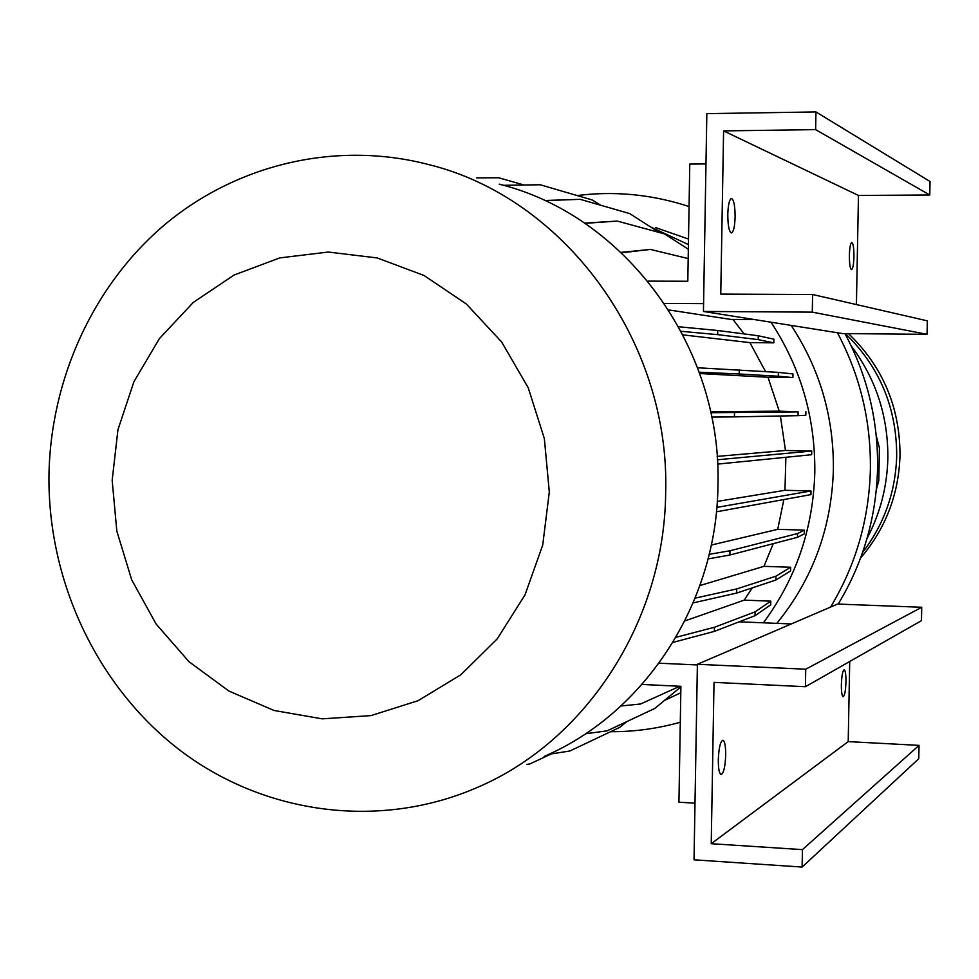 <?xml version="1.0" encoding="UTF-8"?>
<svg xmlns="http://www.w3.org/2000/svg" width="979" height="979" viewBox="0 0 979 979"><rect width="100%" height="100%" fill="white"/><g stroke="black" fill="none" stroke-linecap="round" stroke-linejoin="round"><path stroke-width="1.47" d="M851.204 345.893C875.948 378.971 888.161 416.356 887.855 458.05C887.17 486.6 880.231 513.4 867.039 538.438M785.88 457.279L784.974 490.295L717.289 501.407M837.437 332.762C860.039 375.324 871.016 420.884 870.38 469.443C869.107 519.225 855.854 565.103 830.62 607.053M680.295 722.233C657.399 728.657 634.172 731.815 610.59 731.705M844.963 333.606C867.333 375.557 878.212 420.481 877.576 468.378C876.315 517.487 863.197 562.729 838.208 604.08M791.179 325.407C819.815 368.936 833.888 417.054 833.386 469.761C831.587 528.024 812.741 579.225 776.824 623.354M770.987 322.189C800.7 367.455 815.311 417.495 814.809 472.306C813.194 528.501 796.062 578.675 763.387 622.803M680.797 692.765L664.508 700.413M665.659 492.731C664.582 621.127 586.201 740.932 477.715 787.275C380.28 829.825 266.386 814.516 182.4 752.105C98.598 689.216 48.118 583.557 48.95 476.418C50.223 379.779 92.932 285.489 164.815 224.595C236.967 164.239 336.127 140.376 428.912 164.631C564.173 197.844 670.297 341.096 665.659 492.731M499.217 184.15C624.516 215.001 722.282 346.505 717.95 485.572C716.897 603.333 644.574 713.471 544.079 756.449M549.305 492.009L542.721 545.07L525.001 594.914L497.197 638.895L460.876 674.751L418.033 700.719L370.968 715.612L322.152 718.843L274.022 710.473L228.951 691.076L189.033 661.755L156.126 624.051L131.7 579.801L116.831 531.144L112.169 480.334L117.945 429.757L133.903 381.761L159.381 338.624L193.267 302.438L234.018 275.05L279.761 257.905L328.308 252.044L377.245 257.942L424.066 275.503L466.31 303.967L501.664 342.001L528.183 387.672L544.361 438.58L549.305 492.009M718.305 759.655C718.831 747.858 720.348 741.384 722.881 740.234C724.778 741.189 725.72 746.157 725.708 755.139C725.182 766.9 723.665 773.361 721.119 774.536C719.235 773.606 718.292 768.637 718.305 759.655M841.365 684.639C841.72 675.62 842.662 670.652 844.192 669.734C845.415 670.468 846.003 674.507 845.966 681.837C845.623 690.831 844.681 695.8 843.139 696.742C841.916 696.008 841.328 691.982 841.365 684.639M727.789 214.45C728.143 204.709 729.367 199.373 731.46 198.431C733.822 199.606 735.045 205.761 735.119 216.91C734.764 226.638 733.54 231.974 731.448 232.929C729.086 231.79 727.874 225.635 727.789 214.45M849.393 255.286C849.662 247.479 850.457 243.22 851.779 242.474C853.223 243.392 853.945 248.164 853.933 256.816C853.676 264.599 852.88 268.87 851.546 269.617C850.115 268.723 849.393 263.951 849.393 255.286M848.524 333.643C882.777 366.611 899.946 407.178 900.019 455.333C898.759 494.444 885.616 528.684 860.59 558.018M876.364 489.414L878.799 480.701L879.423 447.917L876.254 435.777M703.448 311.457L842.638 333.582L927.064 334.316L927.333 320.843L812.607 294.508L720.764 294.104L723.591 130.892L815.629 129.632L815.96 111.936L706.838 113.637L703.448 311.457L812.289 312.142L812.607 294.508M856.417 304.567L858.461 195.457L929.781 194.992L930.05 181.494L815.96 111.936M812.289 312.142L927.064 334.316M723.591 130.892L858.461 195.457M815.629 129.632L929.781 194.992M697.391 664.3L837.596 604.055L921.728 607.261L921.472 620.649L805.423 686.707L714.021 682.375L711.231 843.702L802.437 849.637L802.119 867.064L694.025 859.819L697.391 664.3L805.741 669.208L805.423 686.707M849.711 661.498L848.206 741.617L919.036 745.374L918.767 758.713L802.119 867.064M805.741 669.208L921.728 607.261M711.231 843.702L848.206 741.617M802.437 849.637L919.036 745.374M734.507 412.624L734.434 416.883L798.044 415.659L798.118 411.89L710.827 412.697M717.607 464.107L811.664 454.709L811.738 451.038L717.362 459.763M716.42 511.809L810.942 494.628L811.004 490.968L716.824 507.379M729.991 550.761L729.918 555.007L797.481 537.312L797.542 533.555L729.991 550.761L709.2 554.334M526.922 764.415L529.859 763.938L551.483 753.867M584.549 223.102L617.296 221.083L664.423 233.871L688.335 249.253M584.916 223.359L617.296 221.083M697.611 367.774L778.366 372.375L778.293 376.242L792.892 377.576L768.001 377.245L779.235 411.143L710.632 411.816M778.366 372.375L792.953 373.917L792.892 377.576M739.243 369.842L739.169 373.99L778.293 376.242M699.251 372.216L739.169 373.99M699.716 373.537L768.001 377.245M620.955 705.981L640.584 703.999L679.744 686.267M678.692 326.753L717.729 330.498L758.284 335.773L758.211 339.627L773.814 342.846L749.89 342.613L683.024 334.879M758.284 335.773L773.875 339.187L773.814 342.846M717.729 330.498L717.656 334.634L758.211 339.627M681.164 331.318L717.656 334.634M544.532 200.511L580.168 199.324L629.681 213.581L659.161 232.451M544.777 200.622L580.168 199.324M548.913 754.271L569.839 751.003L619.768 727.36L626.964 721.535M675.987 637.305L714.413 627.27L755.09 611.863L755.017 615.705L770.742 604.789L770.803 601.155L744.187 600.139L684.872 620.919M755.09 611.863L770.803 601.155M714.413 627.27L714.34 631.394L755.017 615.705M672.952 642.408L714.34 631.394M503.451 185.312L540.188 184.762L592.234 199.961L600.665 205.223M503.561 185.337L540.188 184.762M585.54 733.76L607.139 730.836L654.718 708.49L680.894 686.891M695.176 598.12L736.746 588.93L775.968 576.166L775.894 580.009L790.579 570.904L790.653 567.245L763.963 566.339L699.948 585.54M775.968 576.166L790.653 567.245M736.746 588.93L736.673 593.066L775.894 580.009M693.205 602.893L736.673 593.066M476.663 177.884L498.617 177.75L523.973 184.994M621.102 252.374L650.374 249.425L688.176 258.566M621.555 252.802L650.374 249.425M650.484 226.895L688.421 244.591M655.392 227.507L688.506 239.072M577.157 195.555C613.27 191.003 649.004 194.172 684.345 205.052L689.057 206.581M773.251 543.663L763.963 566.339M780.385 416.002L785.488 450.475L717.13 456.398M752.3 587.853L744.187 600.139M732.965 319.423L744.077 333.925M754.528 319.582L730.787 319.411L668.694 309.927M711.292 545.058L777.718 529.333L783.873 499.547M749.89 342.613L765.529 371.543M798.118 411.89L779.235 411.143M805.876 411.608L805.803 415.267L798.044 415.659M811.738 451.038L785.488 450.475M811.004 490.968L784.974 490.295M797.542 533.555L804.444 530.141L777.718 529.333M804.444 530.141L804.383 533.8L797.481 537.312M708.062 558.899L729.918 555.007M711.733 417.078L734.434 416.883M642.016 684.456L680.907 686.316L678.936 802.205L695.004 803.184M791.313 623.941L739.133 621.824M697.378 664.949L659.075 663.199M647.89 281.132L687.796 281.254L689.779 164.08L705.981 163.921M703.583 303.625L664.423 303.417M845.403 333.606C879.546 366.807 896.642 407.521 896.703 455.749C895.638 491.874 884.27 524.12 862.597 552.462"/></g></svg>
